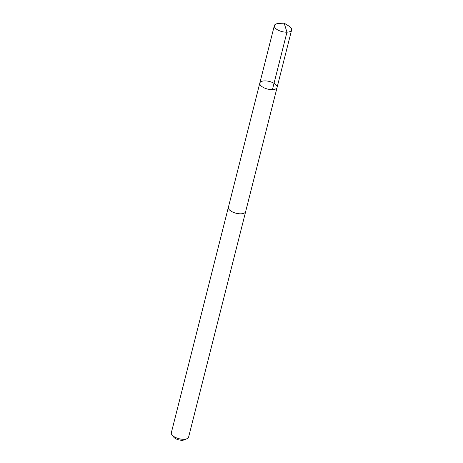 <?xml version="1.0" encoding="UTF-8"?>
<svg xmlns="http://www.w3.org/2000/svg" width="463" height="463" viewBox="0 0 463 463"><rect width="100%" height="100%" fill="white"/><g stroke="black" fill="none" stroke-linecap="round" stroke-linejoin="round"><path stroke-width="0.69" d="M245.691 211.441A8.907 3.907 -165.8 0 1 245.656 211.637A8.895 3.901 -165.8 0 1 236.454 213.327A8.895 3.901 -165.8 0 1 228.34 207.621A8.895 3.901 -165.8 0 1 228.392 207.274L259.812 83.068A8.907 3.907 14.2 0 0 259.76 83.415A8.907 3.907 14.2 0 0 267.88 89.133A8.907 3.907 14.2 0 0 277.082 87.438A8.907 3.907 14.2 0 0 269.402 81.465A8.907 3.907 14.2 0 0 259.812 83.068A8.907 3.907 14.2 0 0 259.76 83.415A8.907 3.907 14.2 0 0 267.88 89.133A8.907 3.907 14.2 0 0 277.082 87.438L291.615 30.002A8.907 3.907 -165.8 0 1 282.413 31.698A8.907 3.907 -165.8 0 1 274.293 25.98A8.907 3.907 -165.8 0 1 274.345 25.627A8.907 3.907 -165.8 0 1 278.714 23.463L284.16 23.15L286.962 32.178L272.429 89.614M284.16 23.15L288.802 26.015A8.907 3.907 -165.8 0 1 291.667 29.649A8.907 3.907 -165.8 0 1 291.615 30.002M277.082 87.438L245.645 211.637A8.907 3.907 -165.8 0 1 236.061 213.24A8.907 3.907 -165.8 0 1 228.381 207.268A8.907 3.907 -165.8 0 1 228.444 207.077M245.656 211.637L188.603 437.101A8.907 3.907 -165.8 0 1 187.04 438.669A8.907 3.907 -165.8 0 1 179.007 438.704A8.907 3.907 -165.8 0 1 171.958 434.855A8.907 3.907 -165.8 0 1 171.333 432.731L228.381 207.268M187.04 438.669L184.43 439.827A6.337 2.778 -165.8 0 1 178.718 439.85A6.337 2.778 -165.8 0 1 173.706 437.113L171.958 434.855M259.812 83.068L274.345 25.627"/></g></svg>
